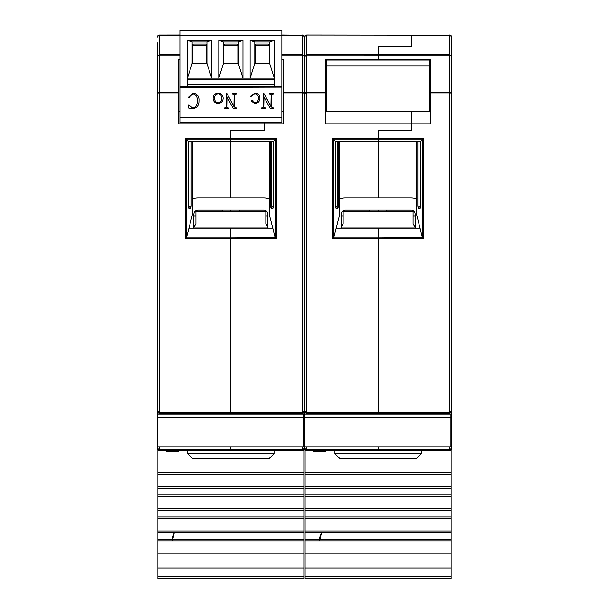 <?xml version="1.0" encoding="UTF-8"?>
<svg xmlns="http://www.w3.org/2000/svg" width="609" height="609" viewBox="0 0 609 609"><rect width="100%" height="100%" fill="white"/><g stroke="black" fill="none" stroke-linecap="round" stroke-linejoin="round"><path stroke-width="0.91" d="M157.267 42.79L157.267 443.367L157.267 414.074L157.678 421.923M159.071 413.176L159.071 412.217L159.733 412.217L159.733 413.199L159.071 413.176L157.267 411.281L159.071 412.217L159.071 92.888L157.267 93.2L159.071 92.302L159.071 55.069L157.267 56.53L159.071 54.696L159.071 35.002L179.883 34.972M157.267 443.367L157.267 448.437L157.267 443.367M157.267 416.016L157.267 448.437L159.071 449.373L159.071 446.808M157.678 444.814L157.267 448.194M157.267 94.471L157.267 83.913M157.594 449.511L157.883 449.838A1.896 1.896 0 0 1 157.267 448.437A1.896 1.896 0 0 0 159.071 450.333L157.267 448.437A1.896 1.896 0 0 0 157.883 449.838L157.883 516.988L303.883 516.988L303.883 567.984L157.883 567.984L157.883 576.205L303.883 576.205L303.883 567.984M157.678 444.73L157.267 447.493L157.678 444.768M157.678 439.668L157.267 439.668M157.678 430.769L157.267 430.357L157.678 429.954M157.678 433.737L157.267 432.299L157.678 433.555M157.678 425.706L157.267 425.706M157.678 419.129L157.267 418.726L157.678 418.322M157.678 412.46L157.678 414.097L157.267 414.074M157.632 412.407L157.267 411.281L157.914 412.712M159.733 450.356L159.071 450.333L159.071 449.373L159.733 449.373L159.733 450.356L230.88 450.356L230.88 449.373L230.88 450.356L302.688 450.333A1.896 1.896 0 0 0 304.5 448.437A1.896 1.896 0 0 1 303.883 449.838L303.883 472.569L157.883 472.569M159.733 446.808L159.733 449.373L230.88 449.373L230.88 446.808L230.88 449.373L302.034 449.373L302.034 446.808M186.438 237.776L185.433 238.781L185.433 138.593L230.88 138.593L230.88 141.06L187.937 141.082L273.829 141.082L275.123 139.811L275.123 237.426L272.817 228.268L230.88 228.268L230.88 237.776L186.438 237.776L188.95 228.268L230.88 228.268L230.88 413.199L302.034 413.199L302.034 412.217L159.733 412.217L159.733 92.888L159.071 92.888L159.071 92.302L159.733 92.286L159.733 55.054L159.071 55.069L159.733 54.665L159.733 34.972M178.65 92.286L159.733 92.286L159.733 92.888L178.65 92.888L178.65 59.652L179.883 59.652L178.65 59.652M230.88 130.387L230.88 139.811L275.123 139.811L276.334 138.593L230.88 138.593L230.88 130.387L264.192 130.387L264.192 123.81L178.65 123.81L178.65 92.888M179.883 54.665L159.733 54.665L159.733 55.054L179.883 55.054M230.88 141.082L230.88 197.841L230.88 141.082M230.88 210.174L230.88 211.407L230.88 210.174M159.733 413.199L230.88 413.199L230.88 238.781L185.433 238.781M185.433 138.593L186.643 139.811L230.88 139.811L230.88 141.06L273.867 141.06M193.868 215.936L195.923 215.936M304.5 42.79L304.5 94.471L304.5 36.89L304.5 93.2L302.688 92.888L302.688 412.217L302.034 412.217L302.034 92.286L283.116 92.286L283.116 123.81L264.192 123.81L264.192 122.576L264.192 130.798L230.88 130.798M178.65 111.47L179.883 111.47M187.899 141.06L186.643 139.811L186.643 237.426M191.211 141.082L191.211 206.063L190.701 208.118L188.744 208.118L188.387 206.063L188.387 141.082M188.95 228.268L192.269 215.114L192.269 141.082M193.868 225.802L194.903 225.802M188.744 208.118A1.233 1.218 -90 0 0 188.508 207.38M190.701 208.118L189.483 206.885L188.44 206.885L191.211 206.063M304.911 425.706L304.5 425.706L304.5 416.016L304.5 443.367L304.5 418.726L304.02 422.014M281.883 34.972L302.688 35.177L302.688 54.696L304.5 56.53L302.688 55.069L302.688 92.302L304.5 93.2L304.5 418.726L303.678 419.274M303.678 429.809L304.5 430.357L304.5 432.299L304.5 430.357L303.678 430.906M304.911 439.668L304.5 439.668L304.5 427.647L304.5 448.437L302.688 450.333L302.688 449.373L304.5 448.437L306.312 449.373L306.312 446.808M303.678 443.877L304.5 447.493L303.678 443.938M304.911 444.814L304.5 447.493L304.5 439.668L303.678 439.668M303.678 433.958L304.5 432.299L304.02 433.646M304.911 430.769L304.5 430.357L304.5 432.299L304.5 425.706L303.678 425.706M303.678 422.326L304.5 420.667L304.911 421.923M303.678 418.177L304.5 418.726L304.911 422.106M304.119 412.415L304.5 411.281L304.5 414.074L303.678 414.074L303.678 417.675L157.678 417.675L157.678 446.808L303.678 446.808L303.678 417.675M157.678 417.675L157.678 414.097L303.678 414.097L304.097 412.453M302.688 413.176L302.688 412.217L304.5 411.281L302.688 413.176L302.034 413.199M281.883 55.054L302.034 55.054L302.034 92.286L302.688 92.302L302.688 92.888L283.116 92.888M281.883 54.665L302.688 54.696L302.034 55.054L302.034 35.155L281.883 35.155M273.258 207.38A1.233 1.218 90 0 0 273.015 208.118L273.38 206.063L270.556 206.063L271.066 208.118L272.223 206.885L273.327 206.885L272.276 206.885L273.327 206.885L272.276 206.885L271.713 206.063L271.713 141.082L273.357 141.082L273.357 206.063L273.38 141.082M302.034 450.356L302.034 449.373L302.688 449.373L302.688 446.808M283.116 59.652L281.883 59.652L283.116 59.652L283.116 92.286M265.844 215.936L267.899 215.936M272.817 228.268L269.498 215.114L269.498 141.082M275.123 237.426L230.88 237.776L230.88 238.781L276.334 238.781L276.334 138.593M275.321 237.776L276.334 238.781M267.899 225.802L266.864 225.802M283.116 111.47L281.883 111.47M333.679 237.776L332.666 238.781L332.666 138.593L333.877 139.811L378.12 139.811L378.12 138.593L378.12 141.06L335.171 141.082L421.063 141.082L422.357 139.811L422.357 237.426L420.05 228.268L378.12 228.268L378.12 237.776L333.679 237.776L336.183 228.268L378.12 228.268L378.12 413.199L449.267 413.199L449.267 412.217L306.966 412.217L306.966 413.199L306.312 413.176L306.312 412.217L306.966 412.217L306.966 92.888L304.5 93.2L304.5 411.281L306.312 412.217L306.312 92.302L306.966 92.286L306.966 55.054L304.5 56.53L304.5 93.2L306.312 92.302L306.312 54.696L306.966 54.665L306.966 35.155L306.312 35.177A1.896 1.88 180 0 0 304.5 37.058L304.5 56.53L306.312 54.696L306.312 35.002L449.929 35.177L449.929 54.696L451.733 56.53L451.733 443.367L451.733 418.726L451.733 420.667L451.733 418.726L450.911 419.274M304.911 429.954L304.5 430.357L304.5 418.726L304.911 418.322M303.678 443.832L304.5 448.437A1.896 1.896 0 0 1 303.883 449.838L304.165 449.511M304.911 412.46L304.911 414.097L304.5 414.074L304.911 419.129M304.835 449.511L305.117 449.838A1.896 1.896 0 0 1 304.5 448.437A1.896 1.896 0 0 0 306.312 450.333L304.5 448.437A1.896 1.896 0 0 0 305.117 449.838L305.117 516.988L451.117 516.988L451.117 567.984L305.117 567.984L305.117 576.205L451.117 576.205L451.117 567.984M304.911 444.73L304.5 447.493L304.911 444.768M303.678 434.194L304.5 432.299L304.911 433.555M306.312 413.176L304.5 411.281L305.155 412.712M332.666 138.593L378.12 138.593L378.12 130.387L378.12 130.798L411.433 130.798L411.433 123.81L325.884 123.81L325.884 59.652L378.12 59.652L378.12 55.054L378.12 60.063L378.12 59.652L430.35 59.652L430.35 92.888L449.267 92.888L449.267 35.155L306.966 34.972M378.12 141.082L378.12 197.841L378.12 141.082M306.966 450.356L306.312 450.333L306.312 449.373L306.966 449.373L306.966 450.356L378.12 450.356L378.12 449.373L378.12 450.356L449.929 450.333A1.896 1.896 0 0 0 451.733 448.437A1.896 1.896 0 0 1 451.117 449.838L451.117 472.569L305.117 472.569M306.966 446.808L306.966 449.373L378.12 449.373L378.12 446.808L378.12 449.373L449.267 449.373L449.267 446.808M338.444 141.082L338.444 206.063L337.287 206.063L337.287 141.082L335.643 141.082L335.62 206.063L337.287 206.063L336.724 206.885L335.673 206.885L336.724 206.885L335.673 206.885L336.724 206.885L337.934 208.118L335.985 208.118L335.62 206.063L335.643 141.082M325.884 111.47L411.433 111.47L411.433 130.387L378.12 130.387M325.884 92.286L306.966 92.286L306.966 92.888L325.884 92.888M451.733 36.89L449.929 35.177A1.896 1.88 180 0 1 451.733 37.058L451.733 56.53L449.267 54.665L306.966 54.665L306.966 55.054L449.929 55.069L449.929 92.302L451.733 93.2L449.929 92.888L449.929 412.217L451.733 411.281L449.929 413.176L449.267 413.199M378.12 54.665L378.12 46.284L411.433 46.284L411.433 35.155L411.433 46.284L378.12 46.284L378.12 54.665M343.156 215.936L341.101 215.936M378.12 210.174L378.12 211.407L378.12 210.174M336.183 228.268L339.502 215.114L339.502 141.082M306.966 413.199L378.12 413.199L378.12 238.781L332.666 238.781M331.646 60.063L331.646 59.652L325.884 59.652M341.101 225.802L342.136 225.802M335.133 141.06L333.877 139.811L333.877 237.426M338.444 206.063L337.934 208.118M335.985 208.118A1.233 1.218 -90 0 0 335.742 207.38M451.733 42.79L451.733 83.913L451.733 42.79M451.733 94.471L451.733 83.913M451.733 402.054L451.733 411.281M451.733 416.016L451.733 432.299L451.733 430.357L450.911 430.906M451.733 427.647L451.733 448.194M450.911 443.877L451.733 448.437L449.929 450.333L449.929 449.373L451.733 448.437A1.896 1.896 0 0 1 451.117 449.838L451.406 449.511M451.733 402.237L451.733 220.016L451.733 402.237M450.911 443.832L451.733 447.493L450.911 443.938M451.733 439.668L450.911 439.668M450.911 433.958L451.733 432.299L451.254 433.646M450.911 429.809L451.733 430.357M451.733 425.706L450.911 425.706M450.911 422.326L451.733 420.667L451.254 422.014M450.911 418.177L451.733 418.726M451.733 414.074L450.911 414.074L450.911 417.675L304.911 417.675L304.911 446.808L450.911 446.808L450.911 417.675M304.911 417.675L304.911 414.097L450.911 414.097L451.33 412.453M451.36 412.415L451.733 411.311M430.35 92.286L449.929 92.302L449.929 92.888L449.267 92.888L449.267 412.217L449.929 412.217L449.929 413.176M449.267 450.356L449.267 449.373L449.929 449.373L449.929 446.808M430.35 111.47L411.433 111.47L411.433 123.81L430.35 123.81L430.35 92.888M421.101 141.06L378.12 141.06L378.12 139.811L422.357 139.811L423.567 138.593L378.12 138.593L378.12 130.798M422.357 237.426L378.12 237.776L378.12 238.781L423.567 238.781L423.567 138.593M422.562 237.776L423.567 238.781M424.595 60.063L424.595 59.652L430.35 59.652M420.492 207.38A1.233 1.218 90 0 0 420.256 208.118L420.613 206.063L417.789 206.063L418.299 208.118L419.464 206.885L420.56 206.885L419.51 206.885L418.946 206.063L418.946 141.082L420.598 141.082L420.613 206.063L420.613 141.082M415.132 215.936L413.077 215.936M420.05 228.268L416.731 215.114L416.731 141.082M415.132 225.802L414.097 225.802M195.923 223.747L193.357 228.268M268.409 228.268L265.844 223.747M265.844 223.975L265.844 211.407L195.923 211.407L195.923 223.975M239.52 211.407L239.52 210.174M222.247 210.174L222.247 211.407M195.923 210.729L195.923 211.407M265.844 210.729L265.844 211.407M267.899 227.682L267.899 214.292A4.111 4.111 0 0 0 263.781 210.174L197.978 210.174C195.481 210.425 194.111 211.795 193.868 214.292L193.868 227.682L193.868 214.292M192.269 198.861A16.451 16.451 0 0 1 197.978 197.841L263.781 197.841A16.451 16.451 0 0 1 269.498 198.861M343.156 223.747L340.591 228.268M415.642 228.268L413.077 223.747M413.077 223.975L413.077 211.407L343.156 211.407L343.156 223.975M386.753 211.407L386.753 210.174M369.48 210.174L369.48 211.407M343.156 210.729L343.156 211.407M413.077 210.729L413.077 211.407M411.006 210.174L345.219 210.174C342.722 210.425 341.352 211.795 341.101 214.292L341.101 227.682M415.132 227.682L415.132 214.292A4.111 4.111 0 0 0 411.022 210.174M339.502 198.861A16.451 16.451 0 0 1 345.219 197.841L411.022 197.841A16.451 16.451 0 0 1 416.731 198.861M326.706 65.818L429.528 65.818L429.528 60.063L326.706 60.063L326.706 111.47M429.528 65.818L429.528 111.47M274.065 453.652L269.132 458.585L192.634 458.585L187.701 453.652L274.065 453.652L274.065 450.356M421.299 453.652L416.366 458.585L339.868 458.585L334.935 453.652L421.299 453.652L421.299 450.356M254.821 45.15A1.644 1.644 0 0 1 256.381 44.023L267.899 44.023A1.644 1.644 0 0 1 269.543 45.667L269.543 63.351M179.883 117.636L281.883 117.415L281.883 122.576L179.883 122.576L179.883 117.636L281.883 117.636M179.883 87.148L179.883 86.387L281.883 86.387L281.883 87.148L179.883 87.148L179.883 117.415M281.883 86.387L281.883 30.45L179.883 30.45L179.883 35.383L281.883 35.383L179.883 35.383L179.883 86.387M274.316 84.735L187.45 84.735L187.45 79.802L274.316 79.802L274.316 86.387M274.316 79.802L274.316 40.323L250.132 40.323L250.132 78.158L254.821 63.351L269.627 63.351L269.627 41.968L254.821 41.968L254.821 63.351M187.45 84.735L187.45 86.387M187.45 40.323L192.139 41.968L192.139 63.351L206.946 63.351L211.635 78.158L211.635 40.323L187.45 40.323L187.45 79.802M238.286 63.351L242.976 78.158L242.976 40.323L218.791 40.323L218.791 78.158L223.48 63.351L238.286 63.351L238.286 41.968L223.48 41.968L223.48 63.351M218.791 40.323L223.48 41.968M242.976 40.323L238.286 41.968M250.132 40.323L254.821 41.968M274.316 40.323L269.627 41.968M192.139 63.351L187.45 78.158L274.316 78.158L269.627 63.351M211.635 40.323L206.946 41.968L192.139 41.968M206.946 63.351L206.946 41.968M192.551 63.351L192.551 44.678M206.535 44.495L206.535 63.351M223.891 63.351L223.891 44.579M237.875 44.579L237.875 63.351M255.232 63.351L255.232 44.495M269.216 44.678L269.216 63.351M192.551 45.256L206.535 45.256M223.891 45.256L237.875 45.256M255.232 45.256L269.216 45.256M223.48 45.667A1.644 1.644 0 0 1 225.124 44.023L236.642 44.023A1.644 1.644 0 0 1 238.286 45.667M192.223 63.351L192.223 45.667A1.644 1.644 0 0 1 193.868 44.023L205.385 44.023A1.644 1.644 0 0 1 206.946 45.15M281.883 87.148L179.883 87.445M281.883 117.415L281.883 87.445M226.814 96.93L226.814 107.268L228.413 107.983L228.413 108.653L224.531 108.653L224.531 108.006L226.129 107.298L226.129 93.284L226.761 93.284L234.13 106.56L234.13 94.631L232.524 93.923L232.524 93.284L236.414 93.284L236.414 93.923L234.815 94.631L234.815 107.268L236.414 107.983L236.414 108.653L233.323 108.653L227.005 96.93L226.814 107.298L228.413 108.006M224.531 108.006L226.129 107.268M226.129 93.284L226.761 93.253L233.94 106.59L234.13 94.631M232.524 93.284L236.414 93.284M254.905 102.86L254.905 102.883C257.341 102.251 258.49 100.66 258.345 98.118C258.49 95.476 257.242 94.007 254.608 93.71L251.053 96.481L250.581 96.275L254.92 93.04C258.269 93.306 259.944 95.05 259.944 98.27L259.944 98.3C259.799 101.467 258.064 103.21 254.737 103.53L251.266 101.071L252.225 100.082L253.093 100.866L252.902 101.558L254.905 102.86C257.341 102.221 258.49 100.63 258.345 98.087M252.225 100.082L253.093 100.866L252.902 101.558M263.826 96.93L263.826 107.268L265.433 107.983L265.433 108.653L261.543 108.653L261.543 108.006L263.141 107.298L263.141 93.284L263.773 93.284L271.142 106.56L271.142 94.631L269.543 93.923L269.543 93.284L273.426 93.284L273.426 93.923L271.827 94.631L271.827 107.268L273.426 107.983L273.426 108.653L270.335 108.653L264.017 96.93L263.826 107.298L265.433 108.006M261.543 108.006L263.141 107.268M263.141 93.284L263.773 93.253L270.952 106.59L271.142 94.631M269.543 93.284L273.426 93.284M213.104 98.27C213.234 95.171 214.908 93.428 218.136 93.04C221.349 93.421 223.023 95.164 223.16 98.27L223.16 98.3C222.97 101.368 221.295 103.111 218.136 103.53C214.947 103.142 213.272 101.398 213.104 98.3L213.104 98.27M188.204 97.486L193.038 93.04C197.362 93.839 199.326 96.458 198.937 100.888L198.937 100.919C199.105 105.38 196.989 108.029 192.604 108.866L190.069 108.417L189.003 108.866L188.204 104.984L188.782 104.809L192.847 108.227C196.075 106.978 197.491 104.542 197.11 100.888C197.636 97.196 196.243 94.798 192.946 93.71L188.782 97.76L188.204 97.486L193.038 93.04M188.204 104.984L188.782 104.778L192.847 108.227C196.075 107.001 197.491 104.573 197.11 100.919M235.774 107.983L236.414 108.006M234.815 94.631L234.815 107.298L235.774 108.006M251.266 101.102L252.225 100.112M254.92 93.04L254.92 93.07C258.269 93.337 259.944 95.08 259.944 98.3M250.581 96.306L254.92 93.07M254.905 102.883L252.902 101.589L253.093 100.888L252.887 101.726M272.786 107.983L273.426 108.006M271.827 94.631L271.827 107.298L272.786 108.006M218.136 93.04L218.136 93.07C221.349 93.443 223.023 95.187 223.16 98.3M213.104 98.3C213.234 95.202 214.908 93.459 218.136 93.07M193.038 93.07C197.362 93.87 199.326 96.488 198.937 100.919M214.703 98.209C214.528 95.682 215.67 94.182 218.136 93.71C220.587 94.205 221.729 95.712 221.562 98.209C221.714 100.721 220.572 102.282 218.136 102.883C215.67 102.312 214.528 100.751 214.703 98.209M218.136 102.883L218.136 102.86C215.67 102.282 214.528 100.721 214.703 98.178M221.562 98.178C221.714 100.691 220.572 102.251 218.136 102.86M174.341 532.616L172.393 537.549L172.393 540.838L172.393 537.549L172.393 540.838L174.341 532.616L172.393 537.549L172.393 540.838L174.341 532.616L172.393 537.549L174.341 532.616L172.393 540.83M157.883 516.988L157.883 567.984M157.883 553.178L303.883 553.178M178.445 450.356L178.445 451.178L166.105 451.178L166.105 450.356M303.883 516.988L303.883 472.569M303.883 474.213L157.883 474.213M157.883 540.838L303.883 540.838M303.883 486.553L157.883 486.553M157.883 539.193L303.883 539.193M303.883 488.197L157.883 488.197M157.883 532.616L303.883 532.616M303.883 494.774L157.883 494.774M157.883 530.964L303.883 530.964M303.883 496.419L157.883 496.419M157.883 518.632L303.883 518.632M303.883 508.759L157.883 508.759M303.883 510.403L157.883 510.403M280.65 576.205L181.117 576.205M303.883 578.55L303.883 576.441L157.883 576.441L157.883 578.55L303.883 578.55M321.575 532.616L319.626 537.549L319.626 540.838L319.626 537.549L319.626 540.838L321.575 532.616L319.626 537.549L319.626 540.838L321.575 532.616L319.626 537.549L321.575 532.616L319.626 540.83M305.117 516.988L305.117 567.984M305.117 553.178L451.117 553.178M325.678 450.356L325.678 451.178L313.346 451.178L313.346 450.356M451.117 516.988L451.117 472.569M451.117 474.213L305.117 474.213M305.117 540.838L451.117 540.838M451.117 486.553L305.117 486.553M305.117 539.193L451.117 539.193M451.117 488.197L305.117 488.197M305.117 532.616L451.117 532.616M451.117 494.774L305.117 494.774M305.117 530.964L451.117 530.964M451.117 496.419L305.117 496.419M305.117 518.632L451.117 518.632M451.117 508.759L305.117 508.759M451.117 510.403L305.117 510.403M427.883 576.205L328.35 576.205M451.117 578.55L451.117 576.441L305.117 576.441L305.117 578.55L451.117 578.55M179.883 35.155L159.071 35.177A1.896 1.88 180 0 0 157.267 37.058M190.054 141.082L190.054 206.063L188.402 206.063L188.402 141.082M304.5 37.058A1.896 1.88 180 0 0 302.688 35.177L304.5 36.89L306.312 35.002M271.066 208.118L273.015 208.118M270.556 141.082L270.556 206.063M273.38 206.063L273.296 207.372M418.299 208.118L420.256 208.118M417.789 141.082L417.789 206.063M193.769 227.857L267.998 227.857M239.52 210.204L264.276 210.204M197.499 210.204L222.247 210.204M341.002 227.857L415.231 227.857M386.753 210.204L411.509 210.204M344.732 210.204L369.48 210.204M159.071 35.002L157.267 36.89M157.267 420.667L157.678 422.106M157.267 411.281L158.606 413.092M188.402 206.063L188.47 207.364M303.678 422.562L304.5 420.667M304.865 412.407L304.5 411.311M302.688 35.002L302.034 34.972M304.5 432.299L304.911 433.737M304.5 411.281L305.84 413.092M335.643 206.063L335.704 207.364M450.911 434.194L451.733 432.299M450.911 422.562L451.733 420.667M449.929 35.002L449.267 34.972M420.53 207.372L420.598 206.063M187.701 453.652L187.701 450.356M334.935 453.652L334.935 450.356"/></g></svg>
